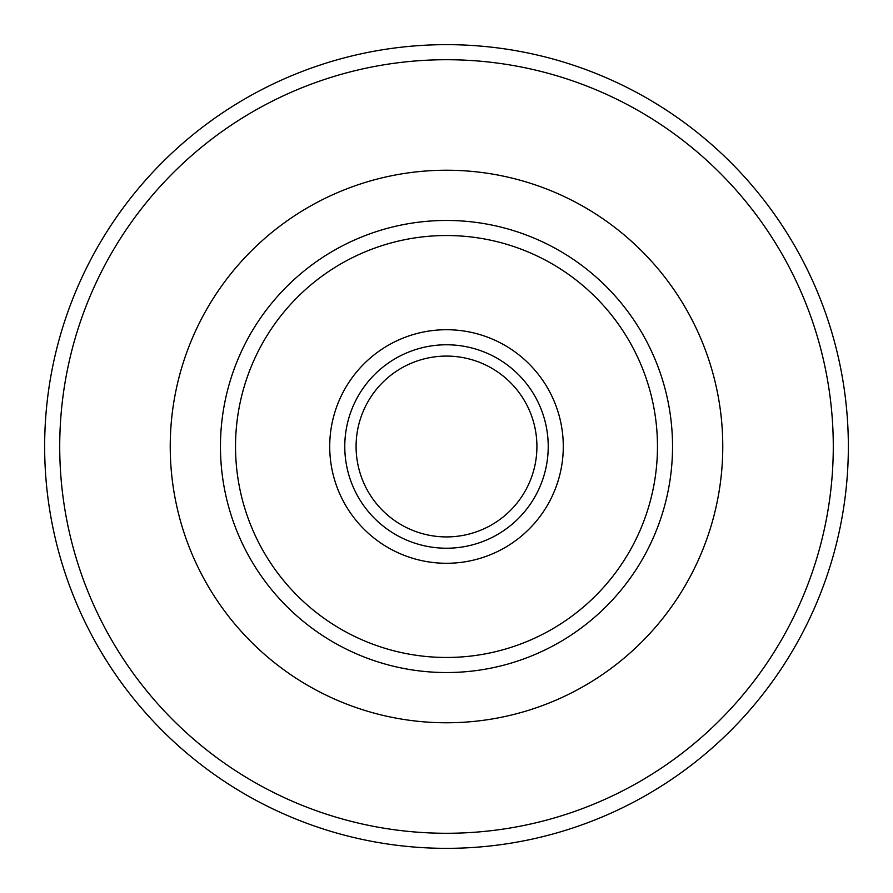 <?xml version="1.0" encoding="UTF-8"?>
<svg xmlns="http://www.w3.org/2000/svg" width="893" height="893" viewBox="0 0 893 893"><rect width="100%" height="100%" fill="white"/><g stroke="black" fill="none" stroke-linecap="round" stroke-linejoin="round"><path stroke-width="1.34" d="M536.916 446.5A90.416 90.416 0 0 0 446.5 356.084A90.416 90.416 0 0 0 356.084 446.5A90.416 90.416 0 0 0 446.5 536.916A90.416 90.416 0 0 0 536.916 446.5M44.65 446.5A401.85 401.85 0 0 1 446.5 44.65A401.85 401.85 0 0 1 848.35 446.5A401.85 401.85 0 0 1 446.5 848.35A401.85 401.85 0 0 1 44.65 446.5M59.719 446.5A386.781 386.781 0 0 1 446.5 59.719A386.781 386.781 0 0 1 833.281 446.5A386.781 386.781 0 0 1 446.5 833.281A386.781 386.781 0 0 1 59.719 446.5M220.459 446.5A226.041 226.041 0 0 1 446.5 220.459A226.041 226.041 0 0 1 672.541 446.5A226.041 226.041 0 0 1 446.5 672.541A226.041 226.041 0 0 1 220.459 446.5M235.529 446.5A210.971 210.971 0 0 1 446.5 235.529A210.971 210.971 0 0 1 657.471 446.5A210.971 210.971 0 0 1 446.5 657.471A210.971 210.971 0 0 1 235.529 446.5M548.224 446.5A101.724 101.724 0 0 1 446.5 548.224A101.724 101.724 0 0 1 344.776 446.5A101.724 101.724 0 0 1 446.5 344.776A101.724 101.724 0 0 1 548.224 446.5M563.282 446.5A116.782 116.782 0 0 1 446.5 563.282A116.782 116.782 0 0 1 329.718 446.5A116.782 116.782 0 0 1 446.5 329.718A116.782 116.782 0 0 1 563.282 446.5M170.228 446.5A276.272 276.272 0 0 1 446.5 170.228A276.272 276.272 0 0 1 722.772 446.5A276.272 276.272 0 0 1 446.5 722.772A276.272 276.272 0 0 1 170.228 446.5"/></g></svg>
